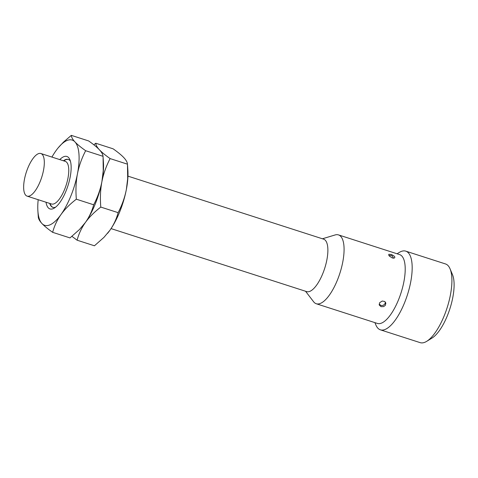 <?xml version="1.0" encoding="UTF-8"?>
<svg xmlns="http://www.w3.org/2000/svg" width="478" height="478" viewBox="0 0 478 478"><rect width="100%" height="100%" fill="white"/><g stroke="black" fill="none" stroke-linecap="round" stroke-linejoin="round"><path stroke-width="0.72" d="M405.768 251.147L445.502 263.946A41.341 14.979 -72.1 0 1 450.049 268.821A41.341 14.979 -72.1 0 1 450.384 295.087A41.341 14.979 107.9 0 1 426.693 341.334A41.341 14.979 107.9 0 1 420.156 342.642L380.422 329.844A41.341 14.979 107.9 0 0 410.65 282.289A41.341 14.979 -72.1 0 0 405.768 251.147A41.341 14.979 -72.1 0 0 399.232 252.456L397.081 253.776M380.422 329.844A41.341 14.979 107.9 0 1 375.875 324.962L374.901 322.632M450.049 268.821L452.481 274.605A36.173 13.103 -72.1 0 1 452.774 297.591A36.173 13.103 107.9 0 1 432.046 338.054L426.693 341.334M316.299 303.757A36.173 13.103 107.9 0 0 342.744 262.153A36.173 13.103 -72.1 0 0 338.478 234.901L399.602 254.589A36.173 13.103 -72.1 0 1 403.874 281.841A36.173 13.103 107.9 0 1 377.423 323.445L316.299 303.757A36.173 13.103 107.9 0 1 313.598 301.749L305.538 291.245M338.478 234.901A36.173 13.103 -72.1 0 0 335.114 234.955L322.441 238.779M392.289 257.959L389.385 256.089L388.704 255.013L388.823 254.284L391.494 254.493L394.314 256.226L394.816 256.985L394.703 257.803L393.758 258.174L392.289 257.959M381.026 306.667L379.245 305.03L379.669 302.682L382.251 301.032L384.724 301.487L385.848 303.07L385.34 305.364L383.577 306.613L381.026 306.667M127.955 176.137L323.612 239.161A27.563 9.984 -72.1 0 1 326.862 259.924A27.563 9.984 107.9 0 1 306.709 291.622L111.057 228.604M107.514 233.395A44.783 16.222 -72.1 0 0 107.58 233.318A44.783 16.222 -72.1 0 0 109.838 230.366A44.783 16.222 -72.1 0 0 126.347 189.563L127.674 178.688L127.471 164.181L110.113 158.588C105.291 155.183 101.718 152.243 99.394 149.769C97.106 147.308 95.899 145.133 95.767 143.233L93.819 144.786M127.536 165.149L127.883 170.282A44.783 16.222 107.9 0 1 126.347 189.563C124.812 197.396 122.069 205.098 118.132 212.662L100.78 207.076C100.045 198 100.416 189.539 101.898 181.688A44.783 16.222 -72.1 0 0 103.433 162.406L103.021 156.306C102.884 154.406 101.677 152.231 99.394 149.769C97.07 147.296 93.497 144.356 88.669 140.95L71.318 135.358L63.508 142.091L58.25 147.75M71.945 236.359L77.095 240.201L94.447 245.788L103.953 237.369L109.838 230.366C113.621 225.042 116.387 219.139 118.132 212.662M83.064 225.52A44.783 16.222 -72.1 0 0 83.124 225.443A44.783 16.222 -72.1 0 0 85.389 222.491A44.783 16.222 -72.1 0 0 101.898 181.688C103.451 173.825 106.188 166.123 110.113 158.588M77.095 240.201C78.84 233.724 81.607 227.821 85.389 222.491C89.213 217.179 94.345 212.041 100.78 207.076M38.192 199.702A44.783 16.222 -72.1 0 0 37.882 210.87L38.294 216.97C38.425 218.864 39.638 221.045 41.921 223.507C44.245 225.975 47.818 228.914 52.646 232.326L69.997 237.913L79.503 229.494L85.389 222.491C89.171 217.167 91.937 211.264 93.682 204.787C97.62 197.223 100.362 189.521 101.898 181.688L103.224 170.813L103.087 157.274M127.471 164.181C127.333 162.281 126.126 160.106 123.844 157.644C121.52 155.171 117.947 152.231 113.119 148.825L95.767 143.233M103.021 156.306L85.664 150.713C80.842 147.308 77.269 144.368 74.944 141.894A44.783 16.222 107.9 0 1 77.448 173.813C79.001 165.95 81.738 158.248 85.664 150.713M76.331 199.201C75.596 190.125 75.966 181.664 77.448 173.813A44.783 16.222 -72.1 0 1 60.939 214.616C64.763 209.304 69.89 204.166 76.331 199.201L93.682 204.787M52.646 232.326C54.39 225.849 57.157 219.946 60.939 214.616A44.783 16.222 -72.1 0 1 41.921 223.507A44.783 16.222 -72.1 0 1 37.882 210.87M51.923 157.077A44.783 16.222 107.9 0 1 55.926 150.779A44.783 16.222 107.9 0 1 58.185 147.827A44.783 16.222 107.9 0 1 74.944 141.894C72.656 139.433 71.449 137.258 71.318 135.358M46.025 202.23A27.563 9.984 -72.1 0 0 54.343 208.061A27.563 9.984 -72.1 0 0 70.135 177.23A27.563 9.984 107.9 0 0 69.907 159.718A27.563 9.984 107.9 0 0 59.756 159.598M63.449 160.787A25.173 9.118 107.9 0 1 68.264 159.419A25.173 9.118 107.9 0 1 70.421 161.211M49.718 203.419A25.173 9.118 -72.1 0 0 52.831 207.344A25.173 9.118 -72.1 0 0 55.627 207.147M50.005 203.509L50.411 204.482A25.173 9.118 -72.1 0 0 53.01 207.392M67.942 178.258A22.394 8.114 107.9 0 1 51.564 204.01L27.115 196.135A22.394 8.114 107.9 0 1 24.474 179.268A22.394 8.114 -72.1 0 1 40.845 153.51L65.295 161.385A22.394 8.114 -72.1 0 1 67.942 178.258M68.438 159.479A25.173 9.118 -72.1 0 0 64.638 160.333L63.735 160.883M27.115 196.135A22.394 8.114 107.9 0 0 43.492 170.383A22.394 8.114 -72.1 0 0 40.845 153.51M379.132 304.187L381.187 305.544L383.242 305.37L384.963 303.829L385.382 302.096M388.996 255.599L390.902 255.401L392.085 255.85L393.681 258.18"/></g></svg>
